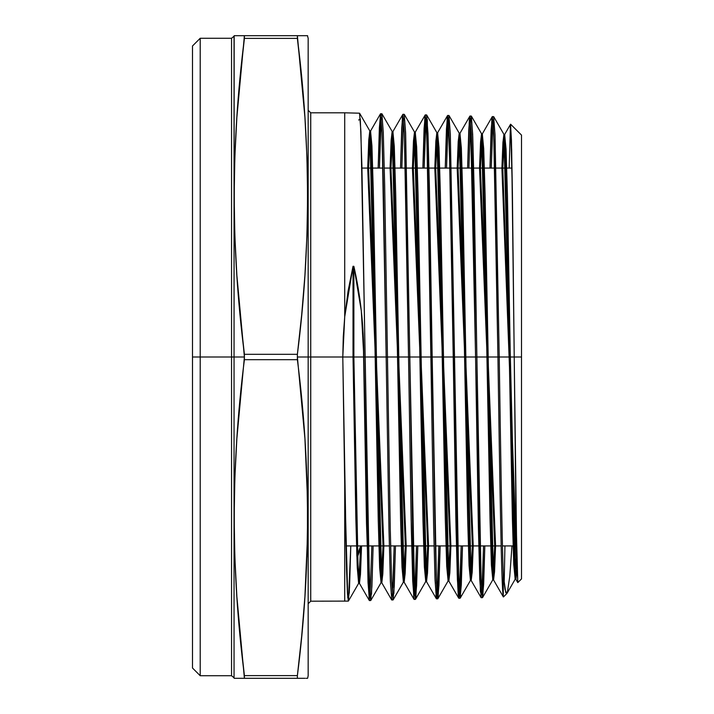<?xml version="1.0" encoding="UTF-8"?>
<svg xmlns="http://www.w3.org/2000/svg" width="714" height="714" viewBox="0 0 714 714"><rect width="100%" height="100%" fill="white"/><g stroke="black" fill="none" stroke-linecap="round" stroke-linejoin="round"><path stroke-width="1.07" d="M369.906 594.387L371.512 594.173L373.127 545.924L371.914 586.471L370.7 600.519L369.308 581.937L365.113 357L386.167 357L388.96 528.735L390.362 581.437L391.754 599.983L393.057 599.947L391.656 581.464L390.263 528.86L387.47 357L408.524 357L411.318 528.36L412.71 580.955L414.111 599.403L415.405 599.376L414.013 580.955L412.612 528.44L409.818 357L430.872 357L433.666 527.967L435.067 580.384L436.459 598.832L437.762 598.796L436.361 580.357L434.96 527.914L432.175 357L453.229 357L456.023 527.655L457.415 579.929L458.816 598.261L460.111 598.225L458.709 579.848L457.317 527.592L454.523 357L475.578 357L478.371 527.03L479.763 579.259L481.165 597.689L482.468 597.654L481.066 579.331L479.665 527.111L476.881 357L497.935 357C499.711 479.121 501.487 590.951 503.281 596.556L503.281 574.966C501.915 537.035 500.585 448.901 499.229 357L514.223 357L515.99 516.16L517.784 582.597M234.335 678.3L244.402 678.3L236.861 596.627L234.852 557.143L234.165 517.65L234.852 478.157L236.861 438.673L244.402 357L234.049 357L234.049 36.236L234.049 677.764L231.541 675.73L200.206 675.73L200.206 357L192.494 357L192.494 668.018L192.494 45.982L192.494 357L200.206 357L192.494 357M381.82 582.758L382.847 573.351L383.873 545.924L382.802 574.217L381.722 582.678L380.321 563.141L373.342 192.86L371.94 145.879L370.539 131.037L368.576 168.076L369.602 140.435L370.637 130.948L381.82 582.758L380.955 582.758L381.99 573.351L383.016 545.924L381.053 582.678L370.789 600.447L370.084 596.815L367.951 531.261L365.113 357L353.876 357L356.67 517.061L358.071 566.113L359.463 583.338L358.606 583.338L359.642 573.779L360.677 545.924L358.696 583.249L348.441 601.018L350.788 545.924L349.565 586.881L348.352 601.09L347.441 593.191L346.531 569.959L344.719 484.449L344.719 601.188L344.719 484.449L342.791 357L310.733 357L310.733 112.812L310.733 357L297.381 357L304.923 438.673L307.448 497.908L307.448 537.392L304.923 596.627L301.683 636.12L297.381 675.614L297.381 678.3L301.504 678.3M307.448 35.7L308.162 38.27L308.162 675.73L308.162 357L297.381 357L297.381 354.314L244.402 354.314L244.402 357L231.541 357L231.541 38.27L231.541 357L200.206 357L200.206 675.73L192.494 668.018M231.541 675.73L231.541 38.27L200.206 38.27L200.206 357L231.541 357L231.541 675.73L231.541 168.076M234.861 678.3L235.897 678.3M240.082 678.3L239.101 678.3M240.109 678.3L244.331 678.3M244.25 678.3L243.724 678.3M302.682 678.3L301.692 678.3M305.887 678.3L307.448 678.3M304.923 596.627L301.683 636.12L297.381 675.614L297.381 678.3L304.914 678.3M308.162 110.242L310.733 112.812L310.733 601.188L308.162 603.758M506.77 593.602L505.012 589.469L503.281 574.966C501.915 537.035 500.585 448.901 499.229 357L497.935 357C499.711 479.121 501.487 590.951 503.281 596.556L503.281 574.966C501.915 537.035 500.585 448.901 499.229 357L495.034 134.901L493.642 116.632L492.348 116.596L493.74 134.848L495.132 186.979L497.935 357C499.711 479.121 501.487 590.951 503.281 596.556L503.281 574.966L505.699 592.334L506.512 593.664L507.324 592.718L509.778 576.323L511.974 545.924M481.816 593.673L483.548 545.924M482.468 597.654L483.655 584.338L484.842 545.924L482.557 597.573L481.138 581.044L476.881 357L475.578 357L480.397 592.013M459.468 594.218L461.199 545.924L459.468 594.218M460.111 598.225L461.306 584.793L462.502 545.924L460.2 598.154L458.781 581.544L454.523 357L453.229 357L455.907 521.952L458.584 597.743M437.111 594.816L438.86 545.924L437.111 594.816M436.486 583.49L432.175 357L430.872 357L433.621 525.754L434.996 578.554L436.37 598.751L436.95 596.583M448.874 581.044L449.882 572.084L450.891 545.924L449.838 572.923L448.776 580.955L447.375 561.552L440.395 194.074L438.994 147.468L437.602 132.759L435.674 168.076L436.682 141.702L437.7 132.67L448.874 581.044L448.008 581.044L449.026 572.084L450.034 545.924L448.106 580.955L437.852 598.725L440.154 545.924L438.958 585.185L437.762 598.796M414.763 595.378L416.521 545.924L414.763 595.378M414.334 588.398L409.818 357L408.524 357L411.148 519.881L413.763 598.27M426.517 581.615L427.534 572.503L428.552 545.924L427.49 573.351L426.428 581.526L425.026 562.088L418.038 193.672L416.646 146.941L415.245 132.179L413.308 168.076L414.325 141.283L415.343 132.099L426.517 581.615L425.66 581.615L426.677 572.503L427.695 545.924L425.758 581.526L415.494 599.296L417.815 545.924L416.61 585.614L415.405 599.376M392.405 595.94L394.182 545.924L392.887 587.8M381.874 113.767L383.275 132.251L384.667 184.899L387.47 357L386.167 357L388.96 528.69L390.362 581.401L391.754 599.983M392.263 593.959L393.869 593.629L395.476 545.924L394.262 586.069L393.057 599.947M310.733 112.812L344.719 112.812L344.719 316.793L353.019 266.277L353.876 266.331L361.311 310.858L363.819 357L368.013 582.089L369.406 600.554L370.7 600.519M370.057 596.502L371.833 545.924M491.892 118.488L489.974 168.076L491.152 129.859L492.339 116.596L493.74 134.919L497.935 357L514.223 357L515.963 513.955L517.721 582.49M492.99 120.595L491.268 168.076M469.544 117.917L467.608 168.076L468.795 129.43L469.99 116.025L471.383 134.321L475.578 357L476.881 357L472.686 134.419L471.285 116.061L469.99 116.025L471.392 134.393L472.784 186.675L475.578 357L454.523 357L450.329 133.875L448.936 115.49L447.642 115.454L449.035 133.875L450.436 186.247L457.219 574.279L458.209 594.789L459.209 596.77L461.199 545.924M470.642 120.032L468.902 168.076M447.446 115.82L445.241 168.076L446.446 128.984L447.642 115.454M448.285 119.47L446.545 168.076M460.646 595.476L459.12 588.818L457.585 539.918L454.523 357L432.175 357L429.373 185.801L427.981 133.295L426.579 114.909L425.285 114.883L426.686 133.277L428.079 185.711L430.872 357L432.175 357L429.489 191.138L426.802 115.365M415.245 132.179L425.196 114.954L422.884 168.076L424.08 128.565L425.285 114.883M425.937 118.917L424.178 168.076M402.455 116.462L400.518 168.076L401.723 128.172L402.928 114.302L404.329 132.768L408.524 357L409.818 357L405.632 132.849L404.231 114.338L402.937 114.302L404.329 132.84L405.731 185.506L408.524 357L386.167 357L383.373 185.042L381.981 132.286L380.58 113.731L381.883 113.767M403.58 118.337L401.821 168.076M370.539 131.037L380.491 113.812L378.161 168.076L379.375 127.699L380.58 113.731M381.231 117.792L379.455 168.076M369.486 586.381L360.927 131.751L359.526 113.196L344.719 112.812L344.719 316.793L348.066 291.142L353.019 266.277L353.876 266.331L358.196 288.295L361.311 310.858L363.194 333.831L366.496 523.362L369.165 599.992M368.067 583.436L363.819 357L353.876 357L353.876 266.331C360.472 295.48 363.783 325.7 363.819 357L386.167 357L353.876 357L357.991 564.31L359.365 583.249L360.454 574.645L361.543 545.924L360.499 573.779L359.463 583.338M521.506 551.065L521.506 357L514.223 357L516.909 566.175L517.82 582.57L521.506 578.893L521.506 135.107L521.506 357L514.223 357L512.402 192.164L510.599 124.218M504.173 583.74L504.932 545.924M510.537 124.316L511.447 139.998L512.366 189.951L514.223 357L521.506 357L521.506 578.893M348.441 601.018L347.504 594.298L346.576 571.414L342.791 357L344.719 316.793L353.019 266.277L353.876 266.331L353.876 357L297.381 357L304.923 438.673L306.931 478.157L307.618 517.65L306.931 557.143M244.224 35.7L244.402 38.386L297.381 38.386L297.381 35.7L244.402 35.7L244.402 38.386L297.381 38.386L297.452 35.7M244.402 678.3L297.381 678.3L297.381 675.614L244.402 675.614L244.402 678.3L297.381 678.3L244.402 678.3C230.925 678.3 230.925 678.3 244.402 678.3L244.402 675.614C230.925 570.308 230.925 464.993 244.402 359.686L297.381 359.686C310.858 464.993 310.858 570.308 297.381 675.614L244.402 675.614L240.1 636.12L236.861 596.627L234.852 557.143L234.165 517.65L234.852 478.157L236.861 438.673L244.402 357L234.049 357L234.049 677.764L234.049 357L200.206 357L200.206 38.27L192.494 45.982M297.381 357L297.381 354.314L244.402 354.314L240.1 314.82L236.861 275.327L234.852 235.843L234.165 196.35L234.852 156.857L236.861 117.373L240.1 77.88L244.402 38.386L297.381 38.386L301.683 77.88L304.923 117.373L306.931 156.857L307.618 196.35L306.931 235.843L304.923 275.327L301.683 314.82L297.381 354.314L244.402 354.314L244.402 359.686L297.381 359.686L297.381 354.314L301.683 314.82L304.923 275.327L306.931 235.843L307.618 196.35L306.931 156.857L304.923 117.373L297.381 35.7L240.279 35.7M307.618 35.7L234.335 35.7M304.923 35.7L305.887 35.7M301.692 35.7L302.691 35.7M297.533 35.7L298.059 35.7M307.261 168.076L306.949 157.392M308.162 38.27L308.162 357L310.733 357L310.733 601.188L310.733 357L342.791 357L343.273 336.829L344.719 316.793L342.791 357L353.019 357L353.019 266.277L353.019 357L342.791 357L344.719 484.449L347.754 597.654L349.271 592.986L350.788 545.924M239.092 35.7L240.082 35.7M235.897 35.7L234.861 35.7M234.165 35.7L234.049 357L231.541 357L231.541 545.924M244.402 357L236.861 275.327L234.852 235.843L234.165 196.35L234.852 156.857M236.861 117.373L244.402 35.7M240.109 35.7L236.869 35.7M414.638 593.771L409.818 357L430.872 357L428.034 183.525L426.615 131.537L425.196 114.963M484.842 545.924L482.851 596.226L481.852 594.146L480.852 573.512L476.881 357L497.935 357L476.881 357L474.123 188.826L472.748 136.204L471.374 116.132M502.451 545.924L516.365 545.924L516.365 540.016C516.365 547.852 516.365 547.852 516.365 540.016L516.472 546.031M516.686 556.733L515.169 579.232L513.768 564.667L512.375 518.48L505.387 153.769L503.995 134.482L502.951 142.157L501.906 168.076L502.906 142.978L503.897 134.393L515.071 579.322L516.686 556.733L501.906 168.076M494.704 545.924L492.812 579.813L491.419 565.202L490.018 518.882L483.039 153.233L481.638 133.902L480.593 141.72L479.54 168.076L480.54 142.55L481.539 133.821L492.714 579.893L493.713 571.236L494.704 545.924L479.54 168.076M472.365 545.924L470.464 580.384L469.062 565.729L467.67 519.292L460.682 152.707L459.289 133.331L458.227 141.292L457.174 168.076L458.183 142.131L459.191 133.25L470.365 580.464L471.365 571.655L472.365 545.924L457.174 168.076M448.106 580.955L446.714 566.256L445.313 519.694L438.334 152.18L436.932 132.759L435.87 140.863L434.808 168.076L435.826 141.702L436.834 132.67L448.008 581.044M425.758 581.526L424.357 566.791L422.965 520.095L415.976 151.645L414.584 132.179L413.513 140.435L412.442 168.076L413.46 141.283L414.486 132.099L425.66 581.615M405.356 545.924L403.401 582.106L402.009 567.318L400.608 520.506L393.628 151.118L392.227 131.608L391.156 139.998L390.076 168.076L391.102 140.854L392.129 131.528L403.312 582.187L404.329 572.931L405.356 545.924L390.076 168.076M381.053 582.678L379.652 567.853L378.259 520.908L371.271 150.583L369.879 131.037L368.79 139.569L367.71 168.076L368.745 140.435L369.781 130.948L380.955 582.758M358.696 583.249L357.277 567.835L355.858 519.221L353.019 357L353.019 266.277M393.334 599.18L393.146 599.876L392.762 599.117M437.852 598.725L436.959 592.682M506.512 593.664L507.324 592.718M404.169 582.187L392.995 131.528L391.968 140.854L390.942 168.076L392.896 131.608L394.289 146.415L395.69 193.262L402.678 562.614L404.07 582.106L405.141 573.779L406.212 545.924L405.195 572.931L404.169 582.187L403.312 582.187M471.222 580.464L460.048 133.25L459.04 142.131L458.04 168.076L459.95 133.331L461.351 148.003L462.743 194.485L469.732 561.025L471.124 580.384L472.177 572.494L473.23 545.924L472.231 571.655L471.222 580.464L470.365 580.464M493.579 579.893L482.405 133.821L481.406 142.55L480.406 168.076L482.307 133.902L483.699 148.53L485.101 194.886L492.08 560.49L493.481 579.813L494.525 572.057L495.57 545.924L494.57 571.236L493.579 579.893L492.714 579.893M515.927 579.322L504.753 134.393L503.763 142.978L502.772 168.076L504.655 134.482L506.056 149.065L507.449 195.297L513.036 509.787L514.437 559.963L515.829 579.232L516.998 569.29L515.927 579.322L515.071 579.322M437.602 132.759L447.544 115.534L448.258 119.086L450.391 184.06L453.229 357L386.167 357L381.999 132.849L380.616 113.74L379.375 127.681L378.161 168.076M380.491 113.812L380.973 115.24M358.606 583.338L357.205 566.113L355.813 517.061L353.019 357L353.876 357L357.705 556.313L361.543 545.924M445.241 168.076L447.241 116.962L448.24 118.872L449.24 139.417L453.229 357L476.881 357M489.974 168.076L491.964 117.98L492.955 120.175L493.954 140.729L497.935 357L514.223 357L511.679 149.69L510.43 124.905L509.18 168.076M200.206 535.125L200.206 178.875M440.154 545.924L438.164 597.261L437.164 595.396L436.165 574.859L427.275 119.497M435.843 595.173L436.897 597.065M417.815 545.924L415.932 596.69M392.95 586.435L394.182 545.924M467.608 168.076L469.366 119.729M470.464 118.185L475.578 357M422.884 168.076L424.884 116.462L425.874 118.256L426.874 138.686L430.872 357M400.518 168.076L402.428 116.766M402.937 114.302L404.329 132.813L405.731 185.479L408.524 357M365.113 357L361.9 165.434L360.293 118.827L358.678 120.041M506.788 593.593L505.03 589.523L503.281 574.966M244.402 359.686L297.381 359.686M297.381 675.614L244.402 675.614M297.381 35.7C310.858 35.7 310.858 35.7 297.381 35.7M297.381 38.386C310.858 143.692 310.858 249.007 297.381 354.314M244.402 354.314C230.925 249.007 230.925 143.692 244.402 38.386M450.034 545.924L434.808 168.076M427.695 545.924L412.442 168.076M383.016 545.924L367.71 168.076M360.677 545.924L356.848 556.313L353.019 357L353.876 357L353.876 266.331M368.576 168.076L383.873 545.924M390.942 168.076L406.212 545.924M413.308 168.076L428.552 545.924M435.674 168.076L450.891 545.924M458.04 168.076L473.23 545.924M480.406 168.076L495.57 545.924M502.772 168.076L516.998 569.29M361.962 168.076L383.007 168.076M384.302 168.076L405.347 168.076M406.641 168.076L427.686 168.076M428.989 168.076L450.034 168.076M451.328 168.076L472.373 168.076M473.668 168.076L494.713 168.076M496.007 168.076L512.036 168.076M234.049 36.236L231.541 38.27M234.165 678.3L234.049 677.764M307.618 678.3L308.162 675.73M348.352 601.099L310.733 601.188M510.626 124.227L521.506 135.107M503.432 596.958L506.869 593.53M345.906 545.924L366.978 545.924M368.272 545.924L389.335 545.924M390.638 545.924L411.701 545.924M412.995 545.924L434.067 545.924M435.361 545.924L456.424 545.924M457.728 545.924L478.791 545.924M480.085 545.924L501.157 545.924M515.169 579.232L507.083 593.236M503.995 134.482L493.731 116.712M492.812 579.813L482.557 597.573M481.638 133.902L471.374 116.141M470.464 580.384L460.2 598.145M459.289 133.331L449.026 115.561M436.932 132.759L426.677 114.99M414.584 132.179L404.32 114.418M403.401 582.106L393.146 599.867M392.227 131.608L381.972 113.847M369.879 131.037L359.615 113.267M359.365 583.249L369.317 600.474M381.722 582.678L391.665 599.903M392.896 131.608L402.848 114.383M404.07 582.106L414.022 599.332M426.428 581.526L436.37 598.751M448.776 580.955L458.727 598.18M459.95 133.331L469.901 116.105M471.124 580.384L481.075 597.609M482.307 133.902L492.249 116.677M493.481 579.813L503.37 596.94M504.655 134.482L510.564 124.254M515.829 579.232L517.748 582.562M370.637 130.948L369.781 130.948M392.995 131.528L392.129 131.528M415.343 132.099L414.486 132.099M437.7 132.67L436.834 132.67M460.048 133.25L459.191 133.25M482.405 133.821L481.539 133.821M504.753 134.393L503.897 134.393"/></g></svg>
